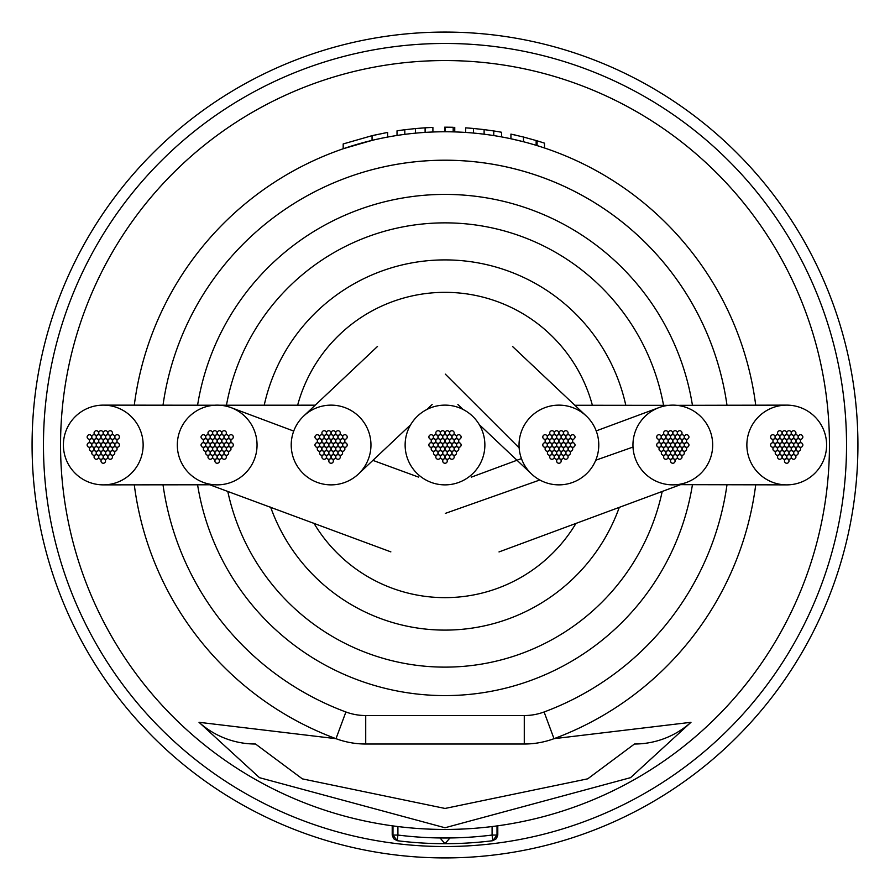 <?xml version="1.0" encoding="UTF-8"?>
<svg xmlns="http://www.w3.org/2000/svg" width="890" height="890" viewBox="0 0 890 890"><rect width="100%" height="100%" fill="white"/><g stroke="black" fill="none" stroke-linecap="round" stroke-linejoin="round"><path stroke-width="1.33" d="M746.866 445A39.872 39.872 0 0 0 786.604 484.872A39.872 39.872 0 0 0 826.599 445A39.872 39.872 0 0 0 786.604 405.128A39.872 39.872 0 0 0 746.866 445M270.616 507.089A185.109 185.109 0 0 0 619.295 507.333M313.847 523.086A152.635 152.635 0 0 0 575.975 523.387M592.384 405.284A152.635 152.635 0 0 0 297.638 405.206M625.803 405.328A185.109 185.109 0 0 0 264.219 405.217M370.896 442.764A39.872 39.872 0 0 0 303.757 415.975A39.872 39.872 0 0 0 316.317 482.035A39.872 39.872 0 0 0 370.896 442.764M177.355 443.231A39.872 39.872 0 0 0 203.521 482.458A39.872 39.872 0 0 0 257.01 446.769A39.872 39.872 0 0 0 231.211 407.687A39.872 39.872 0 0 0 177.355 443.231M633.001 447.058A39.872 39.872 0 0 0 686.646 482.391A39.872 39.872 0 0 0 712.634 442.942A39.872 39.872 0 0 0 658.945 407.62A39.872 39.872 0 0 0 633.001 447.058L595.755 460.219M143.123 446.235A39.872 39.872 0 0 0 103.318 405.128A39.872 39.872 0 0 0 63.424 443.765A39.872 39.872 0 0 0 102.038 484.85A39.872 39.872 0 0 0 143.123 446.235M519.148 447.881A39.872 39.872 0 0 0 561.79 484.761A39.872 39.872 0 0 0 586.21 415.942A39.872 39.872 0 0 0 519.148 447.881L445.311 374.145M405.128 445A39.872 39.872 0 0 0 445 484.872A39.872 39.872 0 0 0 484.872 445A39.872 39.872 0 0 0 445 405.128A39.872 39.872 0 0 0 405.128 445M784.457 445A2.281 2.281 0 0 0 786.727 447.281A2.281 2.281 0 0 0 789.007 445A2.281 2.281 0 0 0 786.727 442.719A2.281 2.281 0 0 0 784.457 445M779.84 445A2.281 2.281 0 0 0 782.121 447.281A2.281 2.281 0 0 0 784.39 445A2.281 2.281 0 0 0 782.121 442.719A2.281 2.281 0 0 0 779.84 445M782.143 441.006A2.281 2.281 0 0 0 784.424 443.287A2.281 2.281 0 0 0 786.704 441.006A2.281 2.281 0 0 0 784.424 438.726A2.281 2.281 0 0 0 782.143 441.006M786.76 441.006A2.281 2.281 0 0 0 789.041 443.287A2.281 2.281 0 0 0 791.31 441.006A2.281 2.281 0 0 0 789.041 438.726A2.281 2.281 0 0 0 786.76 441.006M789.063 445A2.281 2.281 0 0 0 791.344 447.281A2.281 2.281 0 0 0 793.624 445A2.281 2.281 0 0 0 791.344 442.719A2.281 2.281 0 0 0 789.063 445M786.76 448.994A2.281 2.281 0 0 0 789.041 451.274A2.281 2.281 0 0 0 791.31 448.994A2.281 2.281 0 0 0 789.041 446.713A2.281 2.281 0 0 0 786.76 448.994M782.143 448.994A2.281 2.281 0 0 0 784.424 451.274A2.281 2.281 0 0 0 786.704 448.994A2.281 2.281 0 0 0 784.424 446.713A2.281 2.281 0 0 0 782.143 448.994M777.537 441.006A2.281 2.281 0 0 0 779.807 443.287A2.281 2.281 0 0 0 782.087 441.006A2.281 2.281 0 0 0 779.807 438.726A2.281 2.281 0 0 0 777.537 441.006M784.457 437.012A2.281 2.281 0 0 0 786.727 439.293A2.281 2.281 0 0 0 789.007 437.012A2.281 2.281 0 0 0 786.727 434.732A2.281 2.281 0 0 0 784.457 437.012M791.377 441.006A2.281 2.281 0 0 0 793.646 443.287A2.281 2.281 0 0 0 795.927 441.006A2.281 2.281 0 0 0 793.646 438.726A2.281 2.281 0 0 0 791.377 441.006M791.377 448.994A2.281 2.281 0 0 0 793.646 451.274A2.281 2.281 0 0 0 795.927 448.994A2.281 2.281 0 0 0 793.646 446.713A2.281 2.281 0 0 0 791.377 448.994M784.457 452.988A2.281 2.281 0 0 0 786.727 455.268A2.281 2.281 0 0 0 789.007 452.988A2.281 2.281 0 0 0 786.727 450.707A2.281 2.281 0 0 0 784.457 452.988M777.537 448.994A2.281 2.281 0 0 0 779.807 451.274A2.281 2.281 0 0 0 782.087 448.994A2.281 2.281 0 0 0 779.807 446.713A2.281 2.281 0 0 0 777.537 448.994M779.84 437.012A2.281 2.281 0 0 0 782.121 439.293A2.281 2.281 0 0 0 784.39 437.012A2.281 2.281 0 0 0 782.121 434.732A2.281 2.281 0 0 0 779.84 437.012M789.063 437.012A2.281 2.281 0 0 0 791.344 439.293A2.281 2.281 0 0 0 793.624 437.012A2.281 2.281 0 0 0 791.344 434.732A2.281 2.281 0 0 0 789.063 437.012M793.68 445A2.281 2.281 0 0 0 795.96 447.281A2.281 2.281 0 0 0 798.23 445A2.281 2.281 0 0 0 795.96 442.719A2.281 2.281 0 0 0 793.68 445M789.063 452.988A2.281 2.281 0 0 0 791.344 455.268A2.281 2.281 0 0 0 793.624 452.988A2.281 2.281 0 0 0 791.344 450.707A2.281 2.281 0 0 0 789.063 452.988M779.84 452.988A2.281 2.281 0 0 0 782.121 455.268A2.281 2.281 0 0 0 784.39 452.988A2.281 2.281 0 0 0 782.121 450.707A2.281 2.281 0 0 0 779.84 452.988M775.223 445A2.281 2.281 0 0 0 777.504 447.281A2.281 2.281 0 0 0 779.785 445A2.281 2.281 0 0 0 777.504 442.719A2.281 2.281 0 0 0 775.223 445M775.223 437.012A2.281 2.281 0 0 0 777.504 439.293A2.281 2.281 0 0 0 779.785 437.012A2.281 2.281 0 0 0 777.504 434.732A2.281 2.281 0 0 0 775.223 437.012M786.76 433.018A2.281 2.281 0 0 0 789.041 435.288A2.281 2.281 0 0 0 791.31 433.018A2.281 2.281 0 0 0 789.041 430.738A2.281 2.281 0 0 0 786.76 433.018M795.983 441.006A2.281 2.281 0 0 0 798.263 443.287A2.281 2.281 0 0 0 800.544 441.006A2.281 2.281 0 0 0 798.263 438.726A2.281 2.281 0 0 0 795.983 441.006M793.68 452.988A2.281 2.281 0 0 0 795.96 455.268A2.281 2.281 0 0 0 798.23 452.988A2.281 2.281 0 0 0 795.96 450.707A2.281 2.281 0 0 0 793.68 452.988M782.143 456.982A2.281 2.281 0 0 0 784.424 459.262A2.281 2.281 0 0 0 786.704 456.982A2.281 2.281 0 0 0 784.424 454.712A2.281 2.281 0 0 0 782.143 456.982M772.921 448.994A2.281 2.281 0 0 0 775.201 451.274A2.281 2.281 0 0 0 777.471 448.994A2.281 2.281 0 0 0 775.201 446.713A2.281 2.281 0 0 0 772.921 448.994M772.921 441.006A2.281 2.281 0 0 0 775.201 443.287A2.281 2.281 0 0 0 777.471 441.006A2.281 2.281 0 0 0 775.201 438.726A2.281 2.281 0 0 0 772.921 441.006M782.143 433.018A2.281 2.281 0 0 0 784.424 435.288A2.281 2.281 0 0 0 786.704 433.018A2.281 2.281 0 0 0 784.424 430.738A2.281 2.281 0 0 0 782.143 433.018M793.68 437.012A2.281 2.281 0 0 0 795.96 439.293A2.281 2.281 0 0 0 798.23 437.012A2.281 2.281 0 0 0 795.96 434.732A2.281 2.281 0 0 0 793.68 437.012M795.983 448.994A2.281 2.281 0 0 0 798.263 451.274A2.281 2.281 0 0 0 800.544 448.994A2.281 2.281 0 0 0 798.263 446.713A2.281 2.281 0 0 0 795.983 448.994M786.76 456.982A2.281 2.281 0 0 0 789.041 459.262A2.281 2.281 0 0 0 791.31 456.982A2.281 2.281 0 0 0 789.041 454.712A2.281 2.281 0 0 0 786.76 456.982M775.223 452.988A2.281 2.281 0 0 0 777.504 455.268A2.281 2.281 0 0 0 779.785 452.988A2.281 2.281 0 0 0 777.504 450.707A2.281 2.281 0 0 0 775.223 452.988M777.537 433.018A2.281 2.281 0 0 0 779.807 435.288A2.281 2.281 0 0 0 782.087 433.018A2.281 2.281 0 0 0 779.807 430.738A2.281 2.281 0 0 0 777.537 433.018M791.377 433.018A2.281 2.281 0 0 0 793.646 435.288A2.281 2.281 0 0 0 795.927 433.018A2.281 2.281 0 0 0 793.646 430.738A2.281 2.281 0 0 0 791.377 433.018M798.297 445A2.281 2.281 0 0 0 800.566 447.281A2.281 2.281 0 0 0 802.847 445A2.281 2.281 0 0 0 800.566 442.719A2.281 2.281 0 0 0 798.297 445M791.377 456.982A2.281 2.281 0 0 0 793.646 459.262A2.281 2.281 0 0 0 795.927 456.982A2.281 2.281 0 0 0 793.646 454.712A2.281 2.281 0 0 0 791.377 456.982M777.537 456.982A2.281 2.281 0 0 0 779.807 459.262A2.281 2.281 0 0 0 782.087 456.982A2.281 2.281 0 0 0 779.807 454.712A2.281 2.281 0 0 0 777.537 456.982M770.606 445A2.281 2.281 0 0 0 772.887 447.281A2.281 2.281 0 0 0 775.168 445A2.281 2.281 0 0 0 772.887 442.719A2.281 2.281 0 0 0 770.606 445M770.606 437.012A2.281 2.281 0 0 0 772.887 439.293A2.281 2.281 0 0 0 775.168 437.012A2.281 2.281 0 0 0 772.887 434.732A2.281 2.281 0 0 0 770.606 437.012M798.297 437.012A2.281 2.281 0 0 0 800.566 439.293A2.281 2.281 0 0 0 802.847 437.012A2.281 2.281 0 0 0 800.566 434.732A2.281 2.281 0 0 0 798.297 437.012M784.457 460.987A2.281 2.281 0 0 0 786.727 463.256A2.281 2.281 0 0 0 789.007 460.987A2.281 2.281 0 0 0 786.727 458.706A2.281 2.281 0 0 0 784.457 460.987M670.537 445A2.281 2.281 0 0 0 672.818 447.281A2.281 2.281 0 0 0 675.098 445A2.281 2.281 0 0 0 672.818 442.719A2.281 2.281 0 0 0 670.537 445M665.931 445A2.281 2.281 0 0 0 668.212 447.281A2.281 2.281 0 0 0 670.481 445A2.281 2.281 0 0 0 668.212 442.719A2.281 2.281 0 0 0 665.931 445M668.234 441.006A2.281 2.281 0 0 0 670.515 443.287A2.281 2.281 0 0 0 672.796 441.006A2.281 2.281 0 0 0 670.515 438.726A2.281 2.281 0 0 0 668.234 441.006M672.851 441.006A2.281 2.281 0 0 0 675.132 443.287A2.281 2.281 0 0 0 677.401 441.006A2.281 2.281 0 0 0 675.132 438.726A2.281 2.281 0 0 0 672.851 441.006M675.154 445A2.281 2.281 0 0 0 677.435 447.281A2.281 2.281 0 0 0 679.715 445A2.281 2.281 0 0 0 677.435 442.719A2.281 2.281 0 0 0 675.154 445M672.851 448.994A2.281 2.281 0 0 0 675.132 451.274A2.281 2.281 0 0 0 677.401 448.994A2.281 2.281 0 0 0 675.132 446.713A2.281 2.281 0 0 0 672.851 448.994M668.234 448.994A2.281 2.281 0 0 0 670.515 451.274A2.281 2.281 0 0 0 672.796 448.994A2.281 2.281 0 0 0 670.515 446.713A2.281 2.281 0 0 0 668.234 448.994M663.617 441.006A2.281 2.281 0 0 0 665.898 443.287A2.281 2.281 0 0 0 668.179 441.006A2.281 2.281 0 0 0 665.898 438.726A2.281 2.281 0 0 0 663.617 441.006M670.537 437.012A2.281 2.281 0 0 0 672.818 439.293A2.281 2.281 0 0 0 675.098 437.012A2.281 2.281 0 0 0 672.818 434.732A2.281 2.281 0 0 0 670.537 437.012M677.457 441.006A2.281 2.281 0 0 0 679.738 443.287A2.281 2.281 0 0 0 682.018 441.006A2.281 2.281 0 0 0 679.738 438.726A2.281 2.281 0 0 0 677.457 441.006M677.457 448.994A2.281 2.281 0 0 0 679.738 451.274A2.281 2.281 0 0 0 682.018 448.994A2.281 2.281 0 0 0 679.738 446.713A2.281 2.281 0 0 0 677.457 448.994M670.537 452.988A2.281 2.281 0 0 0 672.818 455.268A2.281 2.281 0 0 0 675.098 452.988A2.281 2.281 0 0 0 672.818 450.707A2.281 2.281 0 0 0 670.537 452.988M663.617 448.994A2.281 2.281 0 0 0 665.898 451.274A2.281 2.281 0 0 0 668.179 448.994A2.281 2.281 0 0 0 665.898 446.713A2.281 2.281 0 0 0 663.617 448.994M665.931 437.012A2.281 2.281 0 0 0 668.212 439.293A2.281 2.281 0 0 0 670.481 437.012A2.281 2.281 0 0 0 668.212 434.732A2.281 2.281 0 0 0 665.931 437.012M675.154 437.012A2.281 2.281 0 0 0 677.435 439.293A2.281 2.281 0 0 0 679.715 437.012A2.281 2.281 0 0 0 677.435 434.732A2.281 2.281 0 0 0 675.154 437.012M679.771 445A2.281 2.281 0 0 0 682.052 447.281A2.281 2.281 0 0 0 684.321 445A2.281 2.281 0 0 0 682.052 442.719A2.281 2.281 0 0 0 679.771 445M675.154 452.988A2.281 2.281 0 0 0 677.435 455.268A2.281 2.281 0 0 0 679.715 452.988A2.281 2.281 0 0 0 677.435 450.707A2.281 2.281 0 0 0 675.154 452.988M665.931 452.988A2.281 2.281 0 0 0 668.212 455.268A2.281 2.281 0 0 0 670.481 452.988A2.281 2.281 0 0 0 668.212 450.707A2.281 2.281 0 0 0 665.931 452.988M661.315 445A2.281 2.281 0 0 0 663.595 447.281A2.281 2.281 0 0 0 665.876 445A2.281 2.281 0 0 0 663.595 442.719A2.281 2.281 0 0 0 661.315 445M661.315 437.012A2.281 2.281 0 0 0 663.595 439.293A2.281 2.281 0 0 0 665.876 437.012A2.281 2.281 0 0 0 663.595 434.732A2.281 2.281 0 0 0 661.315 437.012M672.851 433.018A2.281 2.281 0 0 0 675.132 435.288A2.281 2.281 0 0 0 677.401 433.018A2.281 2.281 0 0 0 675.132 430.738A2.281 2.281 0 0 0 672.851 433.018M682.074 441.006A2.281 2.281 0 0 0 684.354 443.287A2.281 2.281 0 0 0 686.635 441.006A2.281 2.281 0 0 0 684.354 438.726A2.281 2.281 0 0 0 682.074 441.006M679.771 452.988A2.281 2.281 0 0 0 682.052 455.268A2.281 2.281 0 0 0 684.321 452.988A2.281 2.281 0 0 0 682.052 450.707A2.281 2.281 0 0 0 679.771 452.988M668.234 456.982A2.281 2.281 0 0 0 670.515 459.262A2.281 2.281 0 0 0 672.796 456.982A2.281 2.281 0 0 0 670.515 454.712A2.281 2.281 0 0 0 668.234 456.982M659.012 448.994A2.281 2.281 0 0 0 661.292 451.274A2.281 2.281 0 0 0 663.562 448.994A2.281 2.281 0 0 0 661.292 446.713A2.281 2.281 0 0 0 659.012 448.994M659.012 441.006A2.281 2.281 0 0 0 661.292 443.287A2.281 2.281 0 0 0 663.562 441.006A2.281 2.281 0 0 0 661.292 438.726A2.281 2.281 0 0 0 659.012 441.006M668.234 433.018A2.281 2.281 0 0 0 670.515 435.288A2.281 2.281 0 0 0 672.796 433.018A2.281 2.281 0 0 0 670.515 430.738A2.281 2.281 0 0 0 668.234 433.018M679.771 437.012A2.281 2.281 0 0 0 682.052 439.293A2.281 2.281 0 0 0 684.321 437.012A2.281 2.281 0 0 0 682.052 434.732A2.281 2.281 0 0 0 679.771 437.012M682.074 448.994A2.281 2.281 0 0 0 684.354 451.274A2.281 2.281 0 0 0 686.635 448.994A2.281 2.281 0 0 0 684.354 446.713A2.281 2.281 0 0 0 682.074 448.994M672.851 456.982A2.281 2.281 0 0 0 675.132 459.262A2.281 2.281 0 0 0 677.401 456.982A2.281 2.281 0 0 0 675.132 454.712A2.281 2.281 0 0 0 672.851 456.982M661.315 452.988A2.281 2.281 0 0 0 663.595 455.268A2.281 2.281 0 0 0 665.876 452.988A2.281 2.281 0 0 0 663.595 450.707A2.281 2.281 0 0 0 661.315 452.988M663.617 433.018A2.281 2.281 0 0 0 665.898 435.288A2.281 2.281 0 0 0 668.179 433.018A2.281 2.281 0 0 0 665.898 430.738A2.281 2.281 0 0 0 663.617 433.018M677.457 433.018A2.281 2.281 0 0 0 679.738 435.288A2.281 2.281 0 0 0 682.018 433.018A2.281 2.281 0 0 0 679.738 430.738A2.281 2.281 0 0 0 677.457 433.018M684.377 445A2.281 2.281 0 0 0 686.657 447.281A2.281 2.281 0 0 0 688.938 445A2.281 2.281 0 0 0 686.657 442.719A2.281 2.281 0 0 0 684.377 445M677.457 456.982A2.281 2.281 0 0 0 679.738 459.262A2.281 2.281 0 0 0 682.018 456.982A2.281 2.281 0 0 0 679.738 454.712A2.281 2.281 0 0 0 677.457 456.982M663.617 456.982A2.281 2.281 0 0 0 665.898 459.262A2.281 2.281 0 0 0 668.179 456.982A2.281 2.281 0 0 0 665.898 454.712A2.281 2.281 0 0 0 663.617 456.982M656.698 445A2.281 2.281 0 0 0 658.978 447.281A2.281 2.281 0 0 0 661.259 445A2.281 2.281 0 0 0 658.978 442.719A2.281 2.281 0 0 0 656.698 445M656.698 437.012A2.281 2.281 0 0 0 658.978 439.293A2.281 2.281 0 0 0 661.259 437.012A2.281 2.281 0 0 0 658.978 434.732A2.281 2.281 0 0 0 656.698 437.012M684.377 437.012A2.281 2.281 0 0 0 686.657 439.293A2.281 2.281 0 0 0 688.938 437.012A2.281 2.281 0 0 0 686.657 434.732A2.281 2.281 0 0 0 684.377 437.012M670.537 460.987A2.281 2.281 0 0 0 672.818 463.256A2.281 2.281 0 0 0 675.098 460.987A2.281 2.281 0 0 0 672.818 458.706A2.281 2.281 0 0 0 670.537 460.987M556.628 445A2.281 2.281 0 0 0 558.909 447.281A2.281 2.281 0 0 0 561.19 445A2.281 2.281 0 0 0 558.909 442.719A2.281 2.281 0 0 0 556.628 445M552.023 445A2.281 2.281 0 0 0 554.292 447.281A2.281 2.281 0 0 0 556.573 445A2.281 2.281 0 0 0 554.292 442.719A2.281 2.281 0 0 0 552.023 445M554.325 441.006A2.281 2.281 0 0 0 556.606 443.287A2.281 2.281 0 0 0 558.887 441.006A2.281 2.281 0 0 0 556.606 438.726A2.281 2.281 0 0 0 554.325 441.006M558.942 441.006A2.281 2.281 0 0 0 561.212 443.287A2.281 2.281 0 0 0 563.492 441.006A2.281 2.281 0 0 0 561.212 438.726A2.281 2.281 0 0 0 558.942 441.006M561.245 445A2.281 2.281 0 0 0 563.526 447.281A2.281 2.281 0 0 0 565.806 445A2.281 2.281 0 0 0 563.526 442.719A2.281 2.281 0 0 0 561.245 445M558.942 448.994A2.281 2.281 0 0 0 561.212 451.274A2.281 2.281 0 0 0 563.492 448.994A2.281 2.281 0 0 0 561.212 446.713A2.281 2.281 0 0 0 558.942 448.994M554.325 448.994A2.281 2.281 0 0 0 556.606 451.274A2.281 2.281 0 0 0 558.887 448.994A2.281 2.281 0 0 0 556.606 446.713A2.281 2.281 0 0 0 554.325 448.994M549.709 441.006A2.281 2.281 0 0 0 551.989 443.287A2.281 2.281 0 0 0 554.27 441.006A2.281 2.281 0 0 0 551.989 438.726A2.281 2.281 0 0 0 549.709 441.006M556.628 437.012A2.281 2.281 0 0 0 558.909 439.293A2.281 2.281 0 0 0 561.19 437.012A2.281 2.281 0 0 0 558.909 434.732A2.281 2.281 0 0 0 556.628 437.012M563.548 441.006A2.281 2.281 0 0 0 565.829 443.287A2.281 2.281 0 0 0 568.109 441.006A2.281 2.281 0 0 0 565.829 438.726A2.281 2.281 0 0 0 563.548 441.006M563.548 448.994A2.281 2.281 0 0 0 565.829 451.274A2.281 2.281 0 0 0 568.109 448.994A2.281 2.281 0 0 0 565.829 446.713A2.281 2.281 0 0 0 563.548 448.994M556.628 452.988A2.281 2.281 0 0 0 558.909 455.268A2.281 2.281 0 0 0 561.19 452.988A2.281 2.281 0 0 0 558.909 450.707A2.281 2.281 0 0 0 556.628 452.988M549.709 448.994A2.281 2.281 0 0 0 551.989 451.274A2.281 2.281 0 0 0 554.27 448.994A2.281 2.281 0 0 0 551.989 446.713A2.281 2.281 0 0 0 549.709 448.994M552.023 437.012A2.281 2.281 0 0 0 554.292 439.293A2.281 2.281 0 0 0 556.573 437.012A2.281 2.281 0 0 0 554.292 434.732A2.281 2.281 0 0 0 552.023 437.012M561.245 437.012A2.281 2.281 0 0 0 563.526 439.293A2.281 2.281 0 0 0 565.806 437.012A2.281 2.281 0 0 0 563.526 434.732A2.281 2.281 0 0 0 561.245 437.012M565.862 445A2.281 2.281 0 0 0 568.132 447.281A2.281 2.281 0 0 0 570.412 445A2.281 2.281 0 0 0 568.132 442.719A2.281 2.281 0 0 0 565.862 445M561.245 452.988A2.281 2.281 0 0 0 563.526 455.268A2.281 2.281 0 0 0 565.806 452.988A2.281 2.281 0 0 0 563.526 450.707A2.281 2.281 0 0 0 561.245 452.988M552.023 452.988A2.281 2.281 0 0 0 554.292 455.268A2.281 2.281 0 0 0 556.573 452.988A2.281 2.281 0 0 0 554.292 450.707A2.281 2.281 0 0 0 552.023 452.988M547.406 445A2.281 2.281 0 0 0 549.686 447.281A2.281 2.281 0 0 0 551.967 445A2.281 2.281 0 0 0 549.686 442.719A2.281 2.281 0 0 0 547.406 445M547.406 437.012A2.281 2.281 0 0 0 549.686 439.293A2.281 2.281 0 0 0 551.967 437.012A2.281 2.281 0 0 0 549.686 434.732A2.281 2.281 0 0 0 547.406 437.012M558.942 433.018A2.281 2.281 0 0 0 561.212 435.288A2.281 2.281 0 0 0 563.492 433.018A2.281 2.281 0 0 0 561.212 430.738A2.281 2.281 0 0 0 558.942 433.018M568.165 441.006A2.281 2.281 0 0 0 570.446 443.287A2.281 2.281 0 0 0 572.726 441.006A2.281 2.281 0 0 0 570.446 438.726A2.281 2.281 0 0 0 568.165 441.006M565.862 452.988A2.281 2.281 0 0 0 568.132 455.268A2.281 2.281 0 0 0 570.412 452.988A2.281 2.281 0 0 0 568.132 450.707A2.281 2.281 0 0 0 565.862 452.988M554.325 456.982A2.281 2.281 0 0 0 556.606 459.262A2.281 2.281 0 0 0 558.887 456.982A2.281 2.281 0 0 0 556.606 454.712A2.281 2.281 0 0 0 554.325 456.982M545.103 448.994A2.281 2.281 0 0 0 547.372 451.274A2.281 2.281 0 0 0 549.653 448.994A2.281 2.281 0 0 0 547.372 446.713A2.281 2.281 0 0 0 545.103 448.994M545.103 441.006A2.281 2.281 0 0 0 547.372 443.287A2.281 2.281 0 0 0 549.653 441.006A2.281 2.281 0 0 0 547.372 438.726A2.281 2.281 0 0 0 545.103 441.006M554.325 433.018A2.281 2.281 0 0 0 556.606 435.288A2.281 2.281 0 0 0 558.887 433.018A2.281 2.281 0 0 0 556.606 430.738A2.281 2.281 0 0 0 554.325 433.018M565.862 437.012A2.281 2.281 0 0 0 568.132 439.293A2.281 2.281 0 0 0 570.412 437.012A2.281 2.281 0 0 0 568.132 434.732A2.281 2.281 0 0 0 565.862 437.012M568.165 448.994A2.281 2.281 0 0 0 570.446 451.274A2.281 2.281 0 0 0 572.726 448.994A2.281 2.281 0 0 0 570.446 446.713A2.281 2.281 0 0 0 568.165 448.994M558.942 456.982A2.281 2.281 0 0 0 561.212 459.262A2.281 2.281 0 0 0 563.492 456.982A2.281 2.281 0 0 0 561.212 454.712A2.281 2.281 0 0 0 558.942 456.982M547.406 452.988A2.281 2.281 0 0 0 549.686 455.268A2.281 2.281 0 0 0 551.967 452.988A2.281 2.281 0 0 0 549.686 450.707A2.281 2.281 0 0 0 547.406 452.988M549.709 433.018A2.281 2.281 0 0 0 551.989 435.288A2.281 2.281 0 0 0 554.27 433.018A2.281 2.281 0 0 0 551.989 430.738A2.281 2.281 0 0 0 549.709 433.018M563.548 433.018A2.281 2.281 0 0 0 565.829 435.288A2.281 2.281 0 0 0 568.109 433.018A2.281 2.281 0 0 0 565.829 430.738A2.281 2.281 0 0 0 563.548 433.018M570.468 445A2.281 2.281 0 0 0 572.748 447.281A2.281 2.281 0 0 0 575.029 445A2.281 2.281 0 0 0 572.748 442.719A2.281 2.281 0 0 0 570.468 445M563.548 456.982A2.281 2.281 0 0 0 565.829 459.262A2.281 2.281 0 0 0 568.109 456.982A2.281 2.281 0 0 0 565.829 454.712A2.281 2.281 0 0 0 563.548 456.982M549.709 456.982A2.281 2.281 0 0 0 551.989 459.262A2.281 2.281 0 0 0 554.27 456.982A2.281 2.281 0 0 0 551.989 454.712A2.281 2.281 0 0 0 549.709 456.982M542.789 445A2.281 2.281 0 0 0 545.069 447.281A2.281 2.281 0 0 0 547.35 445A2.281 2.281 0 0 0 545.069 442.719A2.281 2.281 0 0 0 542.789 445M542.789 437.012A2.281 2.281 0 0 0 545.069 439.293A2.281 2.281 0 0 0 547.35 437.012A2.281 2.281 0 0 0 545.069 434.732A2.281 2.281 0 0 0 542.789 437.012M570.468 437.012A2.281 2.281 0 0 0 572.748 439.293A2.281 2.281 0 0 0 575.029 437.012A2.281 2.281 0 0 0 572.748 434.732A2.281 2.281 0 0 0 570.468 437.012M556.628 460.987A2.281 2.281 0 0 0 558.909 463.256A2.281 2.281 0 0 0 561.19 460.987A2.281 2.281 0 0 0 558.909 458.706A2.281 2.281 0 0 0 556.628 460.987M442.719 445A2.281 2.281 0 0 0 445 447.281A2.281 2.281 0 0 0 447.281 445A2.281 2.281 0 0 0 445 442.719A2.281 2.281 0 0 0 442.719 445M438.114 445A2.281 2.281 0 0 0 440.383 447.281A2.281 2.281 0 0 0 442.664 445A2.281 2.281 0 0 0 440.383 442.719A2.281 2.281 0 0 0 438.114 445M440.416 441.006A2.281 2.281 0 0 0 442.697 443.287A2.281 2.281 0 0 0 444.967 441.006A2.281 2.281 0 0 0 442.697 438.726A2.281 2.281 0 0 0 440.416 441.006M445.033 441.006A2.281 2.281 0 0 0 447.303 443.287A2.281 2.281 0 0 0 449.584 441.006A2.281 2.281 0 0 0 447.303 438.726A2.281 2.281 0 0 0 445.033 441.006M447.336 445A2.281 2.281 0 0 0 449.617 447.281A2.281 2.281 0 0 0 451.886 445A2.281 2.281 0 0 0 449.617 442.719A2.281 2.281 0 0 0 447.336 445M445.033 448.994A2.281 2.281 0 0 0 447.303 451.274A2.281 2.281 0 0 0 449.584 448.994A2.281 2.281 0 0 0 447.303 446.713A2.281 2.281 0 0 0 445.033 448.994M440.416 448.994A2.281 2.281 0 0 0 442.697 451.274A2.281 2.281 0 0 0 444.967 448.994A2.281 2.281 0 0 0 442.697 446.713A2.281 2.281 0 0 0 440.416 448.994M435.8 441.006A2.281 2.281 0 0 0 438.08 443.287A2.281 2.281 0 0 0 440.361 441.006A2.281 2.281 0 0 0 438.08 438.726A2.281 2.281 0 0 0 435.8 441.006M442.719 437.012A2.281 2.281 0 0 0 445 439.293A2.281 2.281 0 0 0 447.281 437.012A2.281 2.281 0 0 0 445 434.732A2.281 2.281 0 0 0 442.719 437.012M449.639 441.006A2.281 2.281 0 0 0 451.92 443.287A2.281 2.281 0 0 0 454.2 441.006A2.281 2.281 0 0 0 451.92 438.726A2.281 2.281 0 0 0 449.639 441.006M449.639 448.994A2.281 2.281 0 0 0 451.92 451.274A2.281 2.281 0 0 0 454.2 448.994A2.281 2.281 0 0 0 451.92 446.713A2.281 2.281 0 0 0 449.639 448.994M442.719 452.988A2.281 2.281 0 0 0 445 455.268A2.281 2.281 0 0 0 447.281 452.988A2.281 2.281 0 0 0 445 450.707A2.281 2.281 0 0 0 442.719 452.988M435.8 448.994A2.281 2.281 0 0 0 438.08 451.274A2.281 2.281 0 0 0 440.361 448.994A2.281 2.281 0 0 0 438.08 446.713A2.281 2.281 0 0 0 435.8 448.994M438.114 437.012A2.281 2.281 0 0 0 440.383 439.293A2.281 2.281 0 0 0 442.664 437.012A2.281 2.281 0 0 0 440.383 434.732A2.281 2.281 0 0 0 438.114 437.012M447.336 437.012A2.281 2.281 0 0 0 449.617 439.293A2.281 2.281 0 0 0 451.886 437.012A2.281 2.281 0 0 0 449.617 434.732A2.281 2.281 0 0 0 447.336 437.012M451.953 445A2.281 2.281 0 0 0 454.223 447.281A2.281 2.281 0 0 0 456.503 445A2.281 2.281 0 0 0 454.223 442.719A2.281 2.281 0 0 0 451.953 445M447.336 452.988A2.281 2.281 0 0 0 449.617 455.268A2.281 2.281 0 0 0 451.886 452.988A2.281 2.281 0 0 0 449.617 450.707A2.281 2.281 0 0 0 447.336 452.988M438.114 452.988A2.281 2.281 0 0 0 440.383 455.268A2.281 2.281 0 0 0 442.664 452.988A2.281 2.281 0 0 0 440.383 450.707A2.281 2.281 0 0 0 438.114 452.988M433.497 445A2.281 2.281 0 0 0 435.777 447.281A2.281 2.281 0 0 0 438.047 445A2.281 2.281 0 0 0 435.777 442.719A2.281 2.281 0 0 0 433.497 445M433.497 437.012A2.281 2.281 0 0 0 435.777 439.293A2.281 2.281 0 0 0 438.047 437.012A2.281 2.281 0 0 0 435.777 434.732A2.281 2.281 0 0 0 433.497 437.012M445.033 433.018A2.281 2.281 0 0 0 447.303 435.288A2.281 2.281 0 0 0 449.584 433.018A2.281 2.281 0 0 0 447.303 430.738A2.281 2.281 0 0 0 445.033 433.018M454.256 441.006A2.281 2.281 0 0 0 456.537 443.287A2.281 2.281 0 0 0 458.806 441.006A2.281 2.281 0 0 0 456.537 438.726A2.281 2.281 0 0 0 454.256 441.006M451.953 452.988A2.281 2.281 0 0 0 454.223 455.268A2.281 2.281 0 0 0 456.503 452.988A2.281 2.281 0 0 0 454.223 450.707A2.281 2.281 0 0 0 451.953 452.988M440.416 456.982A2.281 2.281 0 0 0 442.697 459.262A2.281 2.281 0 0 0 444.967 456.982A2.281 2.281 0 0 0 442.697 454.712A2.281 2.281 0 0 0 440.416 456.982M431.194 448.994A2.281 2.281 0 0 0 433.463 451.274A2.281 2.281 0 0 0 435.744 448.994A2.281 2.281 0 0 0 433.463 446.713A2.281 2.281 0 0 0 431.194 448.994M431.194 441.006A2.281 2.281 0 0 0 433.463 443.287A2.281 2.281 0 0 0 435.744 441.006A2.281 2.281 0 0 0 433.463 438.726A2.281 2.281 0 0 0 431.194 441.006M440.416 433.018A2.281 2.281 0 0 0 442.697 435.288A2.281 2.281 0 0 0 444.967 433.018A2.281 2.281 0 0 0 442.697 430.738A2.281 2.281 0 0 0 440.416 433.018M451.953 437.012A2.281 2.281 0 0 0 454.223 439.293A2.281 2.281 0 0 0 456.503 437.012A2.281 2.281 0 0 0 454.223 434.732A2.281 2.281 0 0 0 451.953 437.012M454.256 448.994A2.281 2.281 0 0 0 456.537 451.274A2.281 2.281 0 0 0 458.806 448.994A2.281 2.281 0 0 0 456.537 446.713A2.281 2.281 0 0 0 454.256 448.994M445.033 456.982A2.281 2.281 0 0 0 447.303 459.262A2.281 2.281 0 0 0 449.584 456.982A2.281 2.281 0 0 0 447.303 454.712A2.281 2.281 0 0 0 445.033 456.982M433.497 452.988A2.281 2.281 0 0 0 435.777 455.268A2.281 2.281 0 0 0 438.047 452.988A2.281 2.281 0 0 0 435.777 450.707A2.281 2.281 0 0 0 433.497 452.988M435.8 433.018A2.281 2.281 0 0 0 438.08 435.288A2.281 2.281 0 0 0 440.361 433.018A2.281 2.281 0 0 0 438.08 430.738A2.281 2.281 0 0 0 435.8 433.018M449.639 433.018A2.281 2.281 0 0 0 451.92 435.288A2.281 2.281 0 0 0 454.2 433.018A2.281 2.281 0 0 0 451.92 430.738A2.281 2.281 0 0 0 449.639 433.018M456.559 445A2.281 2.281 0 0 0 458.84 447.281A2.281 2.281 0 0 0 461.12 445A2.281 2.281 0 0 0 458.84 442.719A2.281 2.281 0 0 0 456.559 445M449.639 456.982A2.281 2.281 0 0 0 451.92 459.262A2.281 2.281 0 0 0 454.2 456.982A2.281 2.281 0 0 0 451.92 454.712A2.281 2.281 0 0 0 449.639 456.982M435.8 456.982A2.281 2.281 0 0 0 438.08 459.262A2.281 2.281 0 0 0 440.361 456.982A2.281 2.281 0 0 0 438.08 454.712A2.281 2.281 0 0 0 435.8 456.982M428.88 445A2.281 2.281 0 0 0 431.161 447.281A2.281 2.281 0 0 0 433.441 445A2.281 2.281 0 0 0 431.161 442.719A2.281 2.281 0 0 0 428.88 445M428.88 437.012A2.281 2.281 0 0 0 431.161 439.293A2.281 2.281 0 0 0 433.441 437.012A2.281 2.281 0 0 0 431.161 434.732A2.281 2.281 0 0 0 428.88 437.012M456.559 437.012A2.281 2.281 0 0 0 458.84 439.293A2.281 2.281 0 0 0 461.12 437.012A2.281 2.281 0 0 0 458.84 434.732A2.281 2.281 0 0 0 456.559 437.012M442.719 460.987A2.281 2.281 0 0 0 445 463.256A2.281 2.281 0 0 0 447.281 460.987A2.281 2.281 0 0 0 445 458.706A2.281 2.281 0 0 0 442.719 460.987M328.81 445A2.281 2.281 0 0 0 331.091 447.281A2.281 2.281 0 0 0 333.372 445A2.281 2.281 0 0 0 331.091 442.719A2.281 2.281 0 0 0 328.81 445M324.194 445A2.281 2.281 0 0 0 326.474 447.281A2.281 2.281 0 0 0 328.755 445A2.281 2.281 0 0 0 326.474 442.719A2.281 2.281 0 0 0 324.194 445M326.508 441.006A2.281 2.281 0 0 0 328.788 443.287A2.281 2.281 0 0 0 331.058 441.006A2.281 2.281 0 0 0 328.788 438.726A2.281 2.281 0 0 0 326.508 441.006M331.113 441.006A2.281 2.281 0 0 0 333.394 443.287A2.281 2.281 0 0 0 335.675 441.006A2.281 2.281 0 0 0 333.394 438.726A2.281 2.281 0 0 0 331.113 441.006M333.427 445A2.281 2.281 0 0 0 335.708 447.281A2.281 2.281 0 0 0 337.978 445A2.281 2.281 0 0 0 335.708 442.719A2.281 2.281 0 0 0 333.427 445M331.113 448.994A2.281 2.281 0 0 0 333.394 451.274A2.281 2.281 0 0 0 335.675 448.994A2.281 2.281 0 0 0 333.394 446.713A2.281 2.281 0 0 0 331.113 448.994M326.508 448.994A2.281 2.281 0 0 0 328.788 451.274A2.281 2.281 0 0 0 331.058 448.994A2.281 2.281 0 0 0 328.788 446.713A2.281 2.281 0 0 0 326.508 448.994M321.891 441.006A2.281 2.281 0 0 0 324.171 443.287A2.281 2.281 0 0 0 326.452 441.006A2.281 2.281 0 0 0 324.171 438.726A2.281 2.281 0 0 0 321.891 441.006M328.81 437.012A2.281 2.281 0 0 0 331.091 439.293A2.281 2.281 0 0 0 333.372 437.012A2.281 2.281 0 0 0 331.091 434.732A2.281 2.281 0 0 0 328.81 437.012M335.73 441.006A2.281 2.281 0 0 0 338.011 443.287A2.281 2.281 0 0 0 340.291 441.006A2.281 2.281 0 0 0 338.011 438.726A2.281 2.281 0 0 0 335.73 441.006M335.73 448.994A2.281 2.281 0 0 0 338.011 451.274A2.281 2.281 0 0 0 340.291 448.994A2.281 2.281 0 0 0 338.011 446.713A2.281 2.281 0 0 0 335.73 448.994M328.81 452.988A2.281 2.281 0 0 0 331.091 455.268A2.281 2.281 0 0 0 333.372 452.988A2.281 2.281 0 0 0 331.091 450.707A2.281 2.281 0 0 0 328.81 452.988M321.891 448.994A2.281 2.281 0 0 0 324.171 451.274A2.281 2.281 0 0 0 326.452 448.994A2.281 2.281 0 0 0 324.171 446.713A2.281 2.281 0 0 0 321.891 448.994M324.194 437.012A2.281 2.281 0 0 0 326.474 439.293A2.281 2.281 0 0 0 328.755 437.012A2.281 2.281 0 0 0 326.474 434.732A2.281 2.281 0 0 0 324.194 437.012M333.427 437.012A2.281 2.281 0 0 0 335.708 439.293A2.281 2.281 0 0 0 337.978 437.012A2.281 2.281 0 0 0 335.708 434.732A2.281 2.281 0 0 0 333.427 437.012M338.033 445A2.281 2.281 0 0 0 340.314 447.281A2.281 2.281 0 0 0 342.594 445A2.281 2.281 0 0 0 340.314 442.719A2.281 2.281 0 0 0 338.033 445M333.427 452.988A2.281 2.281 0 0 0 335.708 455.268A2.281 2.281 0 0 0 337.978 452.988A2.281 2.281 0 0 0 335.708 450.707A2.281 2.281 0 0 0 333.427 452.988M324.194 452.988A2.281 2.281 0 0 0 326.474 455.268A2.281 2.281 0 0 0 328.755 452.988A2.281 2.281 0 0 0 326.474 450.707A2.281 2.281 0 0 0 324.194 452.988M319.588 445A2.281 2.281 0 0 0 321.868 447.281A2.281 2.281 0 0 0 324.138 445A2.281 2.281 0 0 0 321.868 442.719A2.281 2.281 0 0 0 319.588 445M319.588 437.012A2.281 2.281 0 0 0 321.868 439.293A2.281 2.281 0 0 0 324.138 437.012A2.281 2.281 0 0 0 321.868 434.732A2.281 2.281 0 0 0 319.588 437.012M331.113 433.018A2.281 2.281 0 0 0 333.394 435.288A2.281 2.281 0 0 0 335.675 433.018A2.281 2.281 0 0 0 333.394 430.738A2.281 2.281 0 0 0 331.113 433.018M340.347 441.006A2.281 2.281 0 0 0 342.628 443.287A2.281 2.281 0 0 0 344.897 441.006A2.281 2.281 0 0 0 342.628 438.726A2.281 2.281 0 0 0 340.347 441.006M338.033 452.988A2.281 2.281 0 0 0 340.314 455.268A2.281 2.281 0 0 0 342.594 452.988A2.281 2.281 0 0 0 340.314 450.707A2.281 2.281 0 0 0 338.033 452.988M326.508 456.982A2.281 2.281 0 0 0 328.788 459.262A2.281 2.281 0 0 0 331.058 456.982A2.281 2.281 0 0 0 328.788 454.712A2.281 2.281 0 0 0 326.508 456.982M317.274 448.994A2.281 2.281 0 0 0 319.555 451.274A2.281 2.281 0 0 0 321.835 448.994A2.281 2.281 0 0 0 319.555 446.713A2.281 2.281 0 0 0 317.274 448.994M317.274 441.006A2.281 2.281 0 0 0 319.555 443.287A2.281 2.281 0 0 0 321.835 441.006A2.281 2.281 0 0 0 319.555 438.726A2.281 2.281 0 0 0 317.274 441.006M326.508 433.018A2.281 2.281 0 0 0 328.788 435.288A2.281 2.281 0 0 0 331.058 433.018A2.281 2.281 0 0 0 328.788 430.738A2.281 2.281 0 0 0 326.508 433.018M338.033 437.012A2.281 2.281 0 0 0 340.314 439.293A2.281 2.281 0 0 0 342.594 437.012A2.281 2.281 0 0 0 340.314 434.732A2.281 2.281 0 0 0 338.033 437.012M340.347 448.994A2.281 2.281 0 0 0 342.628 451.274A2.281 2.281 0 0 0 344.897 448.994A2.281 2.281 0 0 0 342.628 446.713A2.281 2.281 0 0 0 340.347 448.994M331.113 456.982A2.281 2.281 0 0 0 333.394 459.262A2.281 2.281 0 0 0 335.675 456.982A2.281 2.281 0 0 0 333.394 454.712A2.281 2.281 0 0 0 331.113 456.982M319.588 452.988A2.281 2.281 0 0 0 321.868 455.268A2.281 2.281 0 0 0 324.138 452.988A2.281 2.281 0 0 0 321.868 450.707A2.281 2.281 0 0 0 319.588 452.988M321.891 433.018A2.281 2.281 0 0 0 324.171 435.288A2.281 2.281 0 0 0 326.452 433.018A2.281 2.281 0 0 0 324.171 430.738A2.281 2.281 0 0 0 321.891 433.018M335.73 433.018A2.281 2.281 0 0 0 338.011 435.288A2.281 2.281 0 0 0 340.291 433.018A2.281 2.281 0 0 0 338.011 430.738A2.281 2.281 0 0 0 335.73 433.018M342.65 445A2.281 2.281 0 0 0 344.931 447.281A2.281 2.281 0 0 0 347.211 445A2.281 2.281 0 0 0 344.931 442.719A2.281 2.281 0 0 0 342.65 445M335.73 456.982A2.281 2.281 0 0 0 338.011 459.262A2.281 2.281 0 0 0 340.291 456.982A2.281 2.281 0 0 0 338.011 454.712A2.281 2.281 0 0 0 335.73 456.982M321.891 456.982A2.281 2.281 0 0 0 324.171 459.262A2.281 2.281 0 0 0 326.452 456.982A2.281 2.281 0 0 0 324.171 454.712A2.281 2.281 0 0 0 321.891 456.982M314.971 445A2.281 2.281 0 0 0 317.252 447.281A2.281 2.281 0 0 0 319.532 445A2.281 2.281 0 0 0 317.252 442.719A2.281 2.281 0 0 0 314.971 445M314.971 437.012A2.281 2.281 0 0 0 317.252 439.293A2.281 2.281 0 0 0 319.532 437.012A2.281 2.281 0 0 0 317.252 434.732A2.281 2.281 0 0 0 314.971 437.012M342.65 437.012A2.281 2.281 0 0 0 344.931 439.293A2.281 2.281 0 0 0 347.211 437.012A2.281 2.281 0 0 0 344.931 434.732A2.281 2.281 0 0 0 342.65 437.012M328.81 460.987A2.281 2.281 0 0 0 331.091 463.256A2.281 2.281 0 0 0 333.372 460.987A2.281 2.281 0 0 0 331.091 458.706A2.281 2.281 0 0 0 328.81 460.987M214.902 445A2.281 2.281 0 0 0 217.182 447.281A2.281 2.281 0 0 0 219.463 445A2.281 2.281 0 0 0 217.182 442.719A2.281 2.281 0 0 0 214.902 445M210.285 445A2.281 2.281 0 0 0 212.565 447.281A2.281 2.281 0 0 0 214.846 445A2.281 2.281 0 0 0 212.565 442.719A2.281 2.281 0 0 0 210.285 445M212.599 441.006A2.281 2.281 0 0 0 214.868 443.287A2.281 2.281 0 0 0 217.149 441.006A2.281 2.281 0 0 0 214.868 438.726A2.281 2.281 0 0 0 212.599 441.006M217.205 441.006A2.281 2.281 0 0 0 219.485 443.287A2.281 2.281 0 0 0 221.766 441.006A2.281 2.281 0 0 0 219.485 438.726A2.281 2.281 0 0 0 217.205 441.006M219.518 445A2.281 2.281 0 0 0 221.788 447.281A2.281 2.281 0 0 0 224.069 445A2.281 2.281 0 0 0 221.788 442.719A2.281 2.281 0 0 0 219.518 445M217.205 448.994A2.281 2.281 0 0 0 219.485 451.274A2.281 2.281 0 0 0 221.766 448.994A2.281 2.281 0 0 0 219.485 446.713A2.281 2.281 0 0 0 217.205 448.994M212.599 448.994A2.281 2.281 0 0 0 214.868 451.274A2.281 2.281 0 0 0 217.149 448.994A2.281 2.281 0 0 0 214.868 446.713A2.281 2.281 0 0 0 212.599 448.994M207.982 441.006A2.281 2.281 0 0 0 210.263 443.287A2.281 2.281 0 0 0 212.543 441.006A2.281 2.281 0 0 0 210.263 438.726A2.281 2.281 0 0 0 207.982 441.006M214.902 437.012A2.281 2.281 0 0 0 217.182 439.293A2.281 2.281 0 0 0 219.463 437.012A2.281 2.281 0 0 0 217.182 434.732A2.281 2.281 0 0 0 214.902 437.012M221.821 441.006A2.281 2.281 0 0 0 224.102 443.287A2.281 2.281 0 0 0 226.383 441.006A2.281 2.281 0 0 0 224.102 438.726A2.281 2.281 0 0 0 221.821 441.006M221.821 448.994A2.281 2.281 0 0 0 224.102 451.274A2.281 2.281 0 0 0 226.383 448.994A2.281 2.281 0 0 0 224.102 446.713A2.281 2.281 0 0 0 221.821 448.994M214.902 452.988A2.281 2.281 0 0 0 217.182 455.268A2.281 2.281 0 0 0 219.463 452.988A2.281 2.281 0 0 0 217.182 450.707A2.281 2.281 0 0 0 214.902 452.988M207.982 448.994A2.281 2.281 0 0 0 210.263 451.274A2.281 2.281 0 0 0 212.543 448.994A2.281 2.281 0 0 0 210.263 446.713A2.281 2.281 0 0 0 207.982 448.994M210.285 437.012A2.281 2.281 0 0 0 212.565 439.293A2.281 2.281 0 0 0 214.846 437.012A2.281 2.281 0 0 0 212.565 434.732A2.281 2.281 0 0 0 210.285 437.012M219.518 437.012A2.281 2.281 0 0 0 221.788 439.293A2.281 2.281 0 0 0 224.069 437.012A2.281 2.281 0 0 0 221.788 434.732A2.281 2.281 0 0 0 219.518 437.012M224.124 445A2.281 2.281 0 0 0 226.405 447.281A2.281 2.281 0 0 0 228.686 445A2.281 2.281 0 0 0 226.405 442.719A2.281 2.281 0 0 0 224.124 445M219.518 452.988A2.281 2.281 0 0 0 221.788 455.268A2.281 2.281 0 0 0 224.069 452.988A2.281 2.281 0 0 0 221.788 450.707A2.281 2.281 0 0 0 219.518 452.988M210.285 452.988A2.281 2.281 0 0 0 212.565 455.268A2.281 2.281 0 0 0 214.846 452.988A2.281 2.281 0 0 0 212.565 450.707A2.281 2.281 0 0 0 210.285 452.988M205.679 445A2.281 2.281 0 0 0 207.948 447.281A2.281 2.281 0 0 0 210.229 445A2.281 2.281 0 0 0 207.948 442.719A2.281 2.281 0 0 0 205.679 445M205.679 437.012A2.281 2.281 0 0 0 207.948 439.293A2.281 2.281 0 0 0 210.229 437.012A2.281 2.281 0 0 0 207.948 434.732A2.281 2.281 0 0 0 205.679 437.012M217.205 433.018A2.281 2.281 0 0 0 219.485 435.288A2.281 2.281 0 0 0 221.766 433.018A2.281 2.281 0 0 0 219.485 430.738A2.281 2.281 0 0 0 217.205 433.018M226.438 441.006A2.281 2.281 0 0 0 228.708 443.287A2.281 2.281 0 0 0 230.988 441.006A2.281 2.281 0 0 0 228.708 438.726A2.281 2.281 0 0 0 226.438 441.006M224.124 452.988A2.281 2.281 0 0 0 226.405 455.268A2.281 2.281 0 0 0 228.686 452.988A2.281 2.281 0 0 0 226.405 450.707A2.281 2.281 0 0 0 224.124 452.988M212.599 456.982A2.281 2.281 0 0 0 214.868 459.262A2.281 2.281 0 0 0 217.149 456.982A2.281 2.281 0 0 0 214.868 454.712A2.281 2.281 0 0 0 212.599 456.982M203.365 448.994A2.281 2.281 0 0 0 205.646 451.274A2.281 2.281 0 0 0 207.926 448.994A2.281 2.281 0 0 0 205.646 446.713A2.281 2.281 0 0 0 203.365 448.994M203.365 441.006A2.281 2.281 0 0 0 205.646 443.287A2.281 2.281 0 0 0 207.926 441.006A2.281 2.281 0 0 0 205.646 438.726A2.281 2.281 0 0 0 203.365 441.006M212.599 433.018A2.281 2.281 0 0 0 214.868 435.288A2.281 2.281 0 0 0 217.149 433.018A2.281 2.281 0 0 0 214.868 430.738A2.281 2.281 0 0 0 212.599 433.018M224.124 437.012A2.281 2.281 0 0 0 226.405 439.293A2.281 2.281 0 0 0 228.686 437.012A2.281 2.281 0 0 0 226.405 434.732A2.281 2.281 0 0 0 224.124 437.012M226.438 448.994A2.281 2.281 0 0 0 228.708 451.274A2.281 2.281 0 0 0 230.988 448.994A2.281 2.281 0 0 0 228.708 446.713A2.281 2.281 0 0 0 226.438 448.994M217.205 456.982A2.281 2.281 0 0 0 219.485 459.262A2.281 2.281 0 0 0 221.766 456.982A2.281 2.281 0 0 0 219.485 454.712A2.281 2.281 0 0 0 217.205 456.982M205.679 452.988A2.281 2.281 0 0 0 207.948 455.268A2.281 2.281 0 0 0 210.229 452.988A2.281 2.281 0 0 0 207.948 450.707A2.281 2.281 0 0 0 205.679 452.988M207.982 433.018A2.281 2.281 0 0 0 210.263 435.288A2.281 2.281 0 0 0 212.543 433.018A2.281 2.281 0 0 0 210.263 430.738A2.281 2.281 0 0 0 207.982 433.018M221.821 433.018A2.281 2.281 0 0 0 224.102 435.288A2.281 2.281 0 0 0 226.383 433.018A2.281 2.281 0 0 0 224.102 430.738A2.281 2.281 0 0 0 221.821 433.018M228.741 445A2.281 2.281 0 0 0 231.022 447.281A2.281 2.281 0 0 0 233.302 445A2.281 2.281 0 0 0 231.022 442.719A2.281 2.281 0 0 0 228.741 445M221.821 456.982A2.281 2.281 0 0 0 224.102 459.262A2.281 2.281 0 0 0 226.383 456.982A2.281 2.281 0 0 0 224.102 454.712A2.281 2.281 0 0 0 221.821 456.982M207.982 456.982A2.281 2.281 0 0 0 210.263 459.262A2.281 2.281 0 0 0 212.543 456.982A2.281 2.281 0 0 0 210.263 454.712A2.281 2.281 0 0 0 207.982 456.982M201.062 445A2.281 2.281 0 0 0 203.343 447.281A2.281 2.281 0 0 0 205.623 445A2.281 2.281 0 0 0 203.343 442.719A2.281 2.281 0 0 0 201.062 445M201.062 437.012A2.281 2.281 0 0 0 203.343 439.293A2.281 2.281 0 0 0 205.623 437.012A2.281 2.281 0 0 0 203.343 434.732A2.281 2.281 0 0 0 201.062 437.012M228.741 437.012A2.281 2.281 0 0 0 231.022 439.293A2.281 2.281 0 0 0 233.302 437.012A2.281 2.281 0 0 0 231.022 434.732A2.281 2.281 0 0 0 228.741 437.012M214.902 460.987A2.281 2.281 0 0 0 217.182 463.256A2.281 2.281 0 0 0 219.463 460.987A2.281 2.281 0 0 0 217.182 458.706A2.281 2.281 0 0 0 214.902 460.987M100.993 445A2.281 2.281 0 0 0 103.273 447.281A2.281 2.281 0 0 0 105.543 445A2.281 2.281 0 0 0 103.273 442.719A2.281 2.281 0 0 0 100.993 445M96.376 445A2.281 2.281 0 0 0 98.657 447.281A2.281 2.281 0 0 0 100.937 445A2.281 2.281 0 0 0 98.657 442.719A2.281 2.281 0 0 0 96.376 445M98.69 441.006A2.281 2.281 0 0 0 100.959 443.287A2.281 2.281 0 0 0 103.24 441.006A2.281 2.281 0 0 0 100.959 438.726A2.281 2.281 0 0 0 98.69 441.006M103.296 441.006A2.281 2.281 0 0 0 105.576 443.287A2.281 2.281 0 0 0 107.857 441.006A2.281 2.281 0 0 0 105.576 438.726A2.281 2.281 0 0 0 103.296 441.006M105.61 445A2.281 2.281 0 0 0 107.879 447.281A2.281 2.281 0 0 0 110.16 445A2.281 2.281 0 0 0 107.879 442.719A2.281 2.281 0 0 0 105.61 445M103.296 448.994A2.281 2.281 0 0 0 105.576 451.274A2.281 2.281 0 0 0 107.857 448.994A2.281 2.281 0 0 0 105.576 446.713A2.281 2.281 0 0 0 103.296 448.994M98.69 448.994A2.281 2.281 0 0 0 100.959 451.274A2.281 2.281 0 0 0 103.24 448.994A2.281 2.281 0 0 0 100.959 446.713A2.281 2.281 0 0 0 98.69 448.994M94.073 441.006A2.281 2.281 0 0 0 96.354 443.287A2.281 2.281 0 0 0 98.623 441.006A2.281 2.281 0 0 0 96.354 438.726A2.281 2.281 0 0 0 94.073 441.006M100.993 437.012A2.281 2.281 0 0 0 103.273 439.293A2.281 2.281 0 0 0 105.543 437.012A2.281 2.281 0 0 0 103.273 434.732A2.281 2.281 0 0 0 100.993 437.012M107.913 441.006A2.281 2.281 0 0 0 110.193 443.287A2.281 2.281 0 0 0 112.463 441.006A2.281 2.281 0 0 0 110.193 438.726A2.281 2.281 0 0 0 107.913 441.006M107.913 448.994A2.281 2.281 0 0 0 110.193 451.274A2.281 2.281 0 0 0 112.463 448.994A2.281 2.281 0 0 0 110.193 446.713A2.281 2.281 0 0 0 107.913 448.994M100.993 452.988A2.281 2.281 0 0 0 103.273 455.268A2.281 2.281 0 0 0 105.543 452.988A2.281 2.281 0 0 0 103.273 450.707A2.281 2.281 0 0 0 100.993 452.988M94.073 448.994A2.281 2.281 0 0 0 96.354 451.274A2.281 2.281 0 0 0 98.623 448.994A2.281 2.281 0 0 0 96.354 446.713A2.281 2.281 0 0 0 94.073 448.994M96.376 437.012A2.281 2.281 0 0 0 98.657 439.293A2.281 2.281 0 0 0 100.937 437.012A2.281 2.281 0 0 0 98.657 434.732A2.281 2.281 0 0 0 96.376 437.012M105.61 437.012A2.281 2.281 0 0 0 107.879 439.293A2.281 2.281 0 0 0 110.16 437.012A2.281 2.281 0 0 0 107.879 434.732A2.281 2.281 0 0 0 105.61 437.012M110.215 445A2.281 2.281 0 0 0 112.496 447.281A2.281 2.281 0 0 0 114.777 445A2.281 2.281 0 0 0 112.496 442.719A2.281 2.281 0 0 0 110.215 445M105.61 452.988A2.281 2.281 0 0 0 107.879 455.268A2.281 2.281 0 0 0 110.16 452.988A2.281 2.281 0 0 0 107.879 450.707A2.281 2.281 0 0 0 105.61 452.988M96.376 452.988A2.281 2.281 0 0 0 98.657 455.268A2.281 2.281 0 0 0 100.937 452.988A2.281 2.281 0 0 0 98.657 450.707A2.281 2.281 0 0 0 96.376 452.988M91.77 445A2.281 2.281 0 0 0 94.04 447.281A2.281 2.281 0 0 0 96.32 445A2.281 2.281 0 0 0 94.04 442.719A2.281 2.281 0 0 0 91.77 445M91.77 437.012A2.281 2.281 0 0 0 94.04 439.293A2.281 2.281 0 0 0 96.32 437.012A2.281 2.281 0 0 0 94.04 434.732A2.281 2.281 0 0 0 91.77 437.012M103.296 433.018A2.281 2.281 0 0 0 105.576 435.288A2.281 2.281 0 0 0 107.857 433.018A2.281 2.281 0 0 0 105.576 430.738A2.281 2.281 0 0 0 103.296 433.018M112.529 441.006A2.281 2.281 0 0 0 114.799 443.287A2.281 2.281 0 0 0 117.079 441.006A2.281 2.281 0 0 0 114.799 438.726A2.281 2.281 0 0 0 112.529 441.006M110.215 452.988A2.281 2.281 0 0 0 112.496 455.268A2.281 2.281 0 0 0 114.777 452.988A2.281 2.281 0 0 0 112.496 450.707A2.281 2.281 0 0 0 110.215 452.988M98.69 456.982A2.281 2.281 0 0 0 100.959 459.262A2.281 2.281 0 0 0 103.24 456.982A2.281 2.281 0 0 0 100.959 454.712A2.281 2.281 0 0 0 98.69 456.982M89.456 448.994A2.281 2.281 0 0 0 91.737 451.274A2.281 2.281 0 0 0 94.017 448.994A2.281 2.281 0 0 0 91.737 446.713A2.281 2.281 0 0 0 89.456 448.994M89.456 441.006A2.281 2.281 0 0 0 91.737 443.287A2.281 2.281 0 0 0 94.017 441.006A2.281 2.281 0 0 0 91.737 438.726A2.281 2.281 0 0 0 89.456 441.006M98.69 433.018A2.281 2.281 0 0 0 100.959 435.288A2.281 2.281 0 0 0 103.24 433.018A2.281 2.281 0 0 0 100.959 430.738A2.281 2.281 0 0 0 98.69 433.018M110.215 437.012A2.281 2.281 0 0 0 112.496 439.293A2.281 2.281 0 0 0 114.777 437.012A2.281 2.281 0 0 0 112.496 434.732A2.281 2.281 0 0 0 110.215 437.012M112.529 448.994A2.281 2.281 0 0 0 114.799 451.274A2.281 2.281 0 0 0 117.079 448.994A2.281 2.281 0 0 0 114.799 446.713A2.281 2.281 0 0 0 112.529 448.994M103.296 456.982A2.281 2.281 0 0 0 105.576 459.262A2.281 2.281 0 0 0 107.857 456.982A2.281 2.281 0 0 0 105.576 454.712A2.281 2.281 0 0 0 103.296 456.982M91.77 452.988A2.281 2.281 0 0 0 94.04 455.268A2.281 2.281 0 0 0 96.32 452.988A2.281 2.281 0 0 0 94.04 450.707A2.281 2.281 0 0 0 91.77 452.988M94.073 433.018A2.281 2.281 0 0 0 96.354 435.288A2.281 2.281 0 0 0 98.623 433.018A2.281 2.281 0 0 0 96.354 430.738A2.281 2.281 0 0 0 94.073 433.018M107.913 433.018A2.281 2.281 0 0 0 110.193 435.288A2.281 2.281 0 0 0 112.463 433.018A2.281 2.281 0 0 0 110.193 430.738A2.281 2.281 0 0 0 107.913 433.018M114.832 445A2.281 2.281 0 0 0 117.113 447.281A2.281 2.281 0 0 0 119.394 445A2.281 2.281 0 0 0 117.113 442.719A2.281 2.281 0 0 0 114.832 445M107.913 456.982A2.281 2.281 0 0 0 110.193 459.262A2.281 2.281 0 0 0 112.463 456.982A2.281 2.281 0 0 0 110.193 454.712A2.281 2.281 0 0 0 107.913 456.982M94.073 456.982A2.281 2.281 0 0 0 96.354 459.262A2.281 2.281 0 0 0 98.623 456.982A2.281 2.281 0 0 0 96.354 454.712A2.281 2.281 0 0 0 94.073 456.982M87.153 445A2.281 2.281 0 0 0 89.434 447.281A2.281 2.281 0 0 0 91.703 445A2.281 2.281 0 0 0 89.434 442.719A2.281 2.281 0 0 0 87.153 445M87.153 437.012A2.281 2.281 0 0 0 89.434 439.293A2.281 2.281 0 0 0 91.703 437.012A2.281 2.281 0 0 0 89.434 434.732A2.281 2.281 0 0 0 87.153 437.012M114.832 437.012A2.281 2.281 0 0 0 117.113 439.293A2.281 2.281 0 0 0 119.394 437.012A2.281 2.281 0 0 0 117.113 434.732A2.281 2.281 0 0 0 114.832 437.012M100.993 460.987A2.281 2.281 0 0 0 103.273 463.256A2.281 2.281 0 0 0 105.543 460.987A2.281 2.281 0 0 0 103.273 458.706A2.281 2.281 0 0 0 100.993 460.987M163.015 484.805A284.778 284.778 0 0 0 345.899 711.978A56.96 56.96 0 0 0 365.723 715.538L524.277 715.538A56.96 56.96 0 0 0 544.101 711.978L554.003 738.678A313.258 313.258 0 0 0 755.721 484.783A313.258 313.258 0 0 1 554.003 738.678L690.985 722.302L630.565 777.649L445 827.756L259.491 777.682L199.015 722.302L335.997 738.678A313.258 313.258 0 0 1 134.29 484.828M445 829.447A384.447 384.447 0 0 1 60.553 445A384.447 384.447 0 0 1 445 60.553A384.447 384.447 0 0 1 829.447 445A384.447 384.447 0 0 1 445 829.447A384.447 384.447 0 0 0 829.447 445M692.442 484.672A250.602 250.602 0 0 1 197.58 484.783M134.29 405.173A313.258 313.258 0 0 1 755.721 405.217M392.256 825.809L392.98 825.909L392.98 835.054L392.212 835.043L392.212 825.809M497.021 825.909L497.788 825.809L497.788 835.054L497.021 835.054L497.021 825.909M372.053 140.364L343.184 148.752L343.184 143.946L372.053 135.68L372.053 140.364M373.811 139.941L350.983 146.194M523.498 141.744L510.927 138.762L510.927 134.101L523.498 137.038L523.498 141.744M524.277 715.538L524.277 744.018A85.429 85.429 0 0 0 554.003 738.678A85.429 85.429 0 0 1 524.277 744.018L365.723 744.018A85.429 85.429 0 0 1 335.997 738.678L345.899 711.978M199.015 722.302A85.429 84.862 -90 0 0 255.541 744.018L302.377 778.872L445.045 808.454L587.723 778.828L634.459 744.018A85.429 84.862 -90 0 0 690.985 722.302M492.092 826.554L492.092 835.054L497.021 835.054L492.793 840.705L492.092 835.054A378.751 378.751 0 0 1 397.908 835.054L397.908 826.554M392.98 835.054L397.908 835.054L397.207 840.705A384.447 384.447 0 0 0 492.793 840.705A384.447 384.447 0 0 1 397.207 840.705L392.98 835.054M197.58 405.217A250.602 250.602 0 0 1 692.442 405.328A250.602 250.602 0 0 0 197.58 405.217M523.498 137.038L536.147 140.542L536.147 145.304M536.147 140.542L537.082 140.82A317.808 317.808 0 0 1 544.48 143.157L544.48 147.963M514.053 134.779L515.811 135.18M537.082 140.82L537.082 145.582M465.67 132.432L465.67 127.86A317.808 317.808 0 0 1 473.48 128.472L473.48 133.044M473.48 128.472L484.116 129.606L484.116 134.201M484.116 129.606L493.761 130.952L493.761 135.569M493.761 130.952A317.808 317.808 0 0 1 501.56 132.265L501.56 136.893M445.389 131.742L445.389 127.192A317.808 317.808 0 0 1 453.188 127.292L453.188 131.853M454.757 127.337L454.757 131.898M444.611 127.192L444.611 131.742M397.018 135.447L397.018 130.83A317.808 317.808 0 0 1 404.817 129.74L404.817 134.334M404.817 129.74L415.463 128.572L415.463 133.144M415.463 128.572L425.109 127.815L425.109 132.376M425.109 127.815A317.808 317.808 0 0 1 432.907 127.426L432.907 131.976M373.811 135.269L387.651 132.41L387.651 137.038M372.053 135.68L387.651 132.41M347.245 55.547A401.535 401.535 0 0 0 55.547 542.755A401.535 401.535 0 0 0 542.755 834.453A401.535 401.535 0 0 0 834.453 347.245A401.535 401.535 0 0 0 347.245 55.547M545.526 845.5A412.927 412.927 0 0 1 44.5 545.526A412.927 412.927 0 0 1 344.474 44.5A412.927 412.927 0 0 1 845.5 344.474A412.927 412.927 0 0 1 545.526 845.5M163.015 405.195A284.778 284.778 0 0 1 726.997 405.284A284.778 284.778 0 0 0 375.669 168.788M445.3 513.397L539.807 479.999M227.762 491.325A222.122 222.122 0 0 0 662.216 491.436M544.101 711.978A284.778 284.778 0 0 0 726.997 484.716M365.723 715.538L365.723 744.018A85.429 85.429 0 0 1 335.997 738.678M449.928 837.991L445 843.687L440.072 837.991M663.551 405.339A222.122 222.122 0 0 0 226.461 405.228M680.527 484.661L786.593 484.872M786.604 405.128L676.856 405.339M668.746 405.339L574.818 405.262M377.516 346.433L303.768 415.975M358.425 474.014L410.646 424.775M426.833 409.511L432.173 404.483M203.51 482.458L390.855 551.878M418.467 477.073L372.888 460.375M293.733 431.083L231.211 407.676M499.012 551.933L686.646 482.402M658.945 407.62L596.2 430.894M521.429 458.606L471.344 477.14M315.205 405.184L219.897 405.228M214.479 405.228L103.307 405.128M103.351 484.872L209.862 484.783M457.883 404.527L463.223 409.534M479.276 424.63L530.941 473.413M586.198 415.953L512.551 346.499M483.815 454.1L483.671 454.701M406.252 454.401L406.118 453.822M483.748 435.599L483.882 436.178M497.788 835.054L496.431 838.658L492.793 840.705M392.212 835.054L393.591 838.68L397.207 840.705"/></g></svg>
